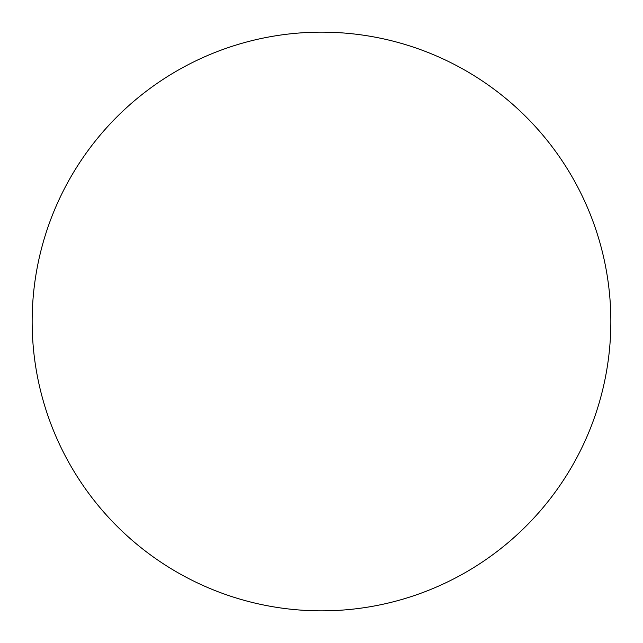 <?xml version="1.0" encoding="UTF-8"?>
<svg xmlns="http://www.w3.org/2000/svg" width="643" height="643" viewBox="0 0 643 643"><rect width="100%" height="100%" fill="white"/><g stroke="black" fill="none" stroke-linecap="round" stroke-linejoin="round"><path stroke-width="0.96" d="M321.5 32.15A289.35 289.35 0 0 1 610.85 321.5A289.35 289.35 0 0 1 321.5 610.85A289.35 289.35 0 0 1 32.15 321.5A289.35 289.35 0 0 1 321.5 32.15M32.15 321.5A289.35 289.35 0 0 0 321.5 610.85A289.35 289.35 0 0 0 610.85 321.5A289.35 289.35 0 0 0 321.5 32.15A289.35 289.35 0 0 0 32.15 321.5"/></g></svg>
